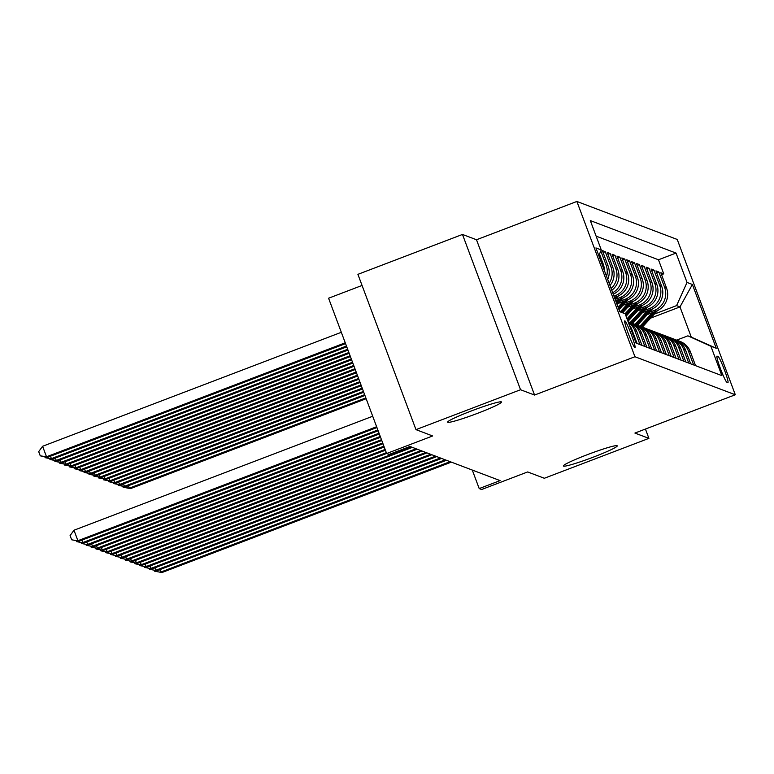 <?xml version="1.0" encoding="UTF-8"?>
<svg xmlns="http://www.w3.org/2000/svg" width="774" height="774" viewBox="0 0 774 774"><rect width="100%" height="100%" fill="white"/><g stroke="black" fill="none" stroke-linecap="round" stroke-linejoin="round"><path stroke-width="1.16" d="M477.713 413.268A28.764 2.206 -20.5 0 1 447.653 422.159A28.764 2.206 -20.5 0 1 471.472 410.907A28.764 2.206 -20.5 0 1 501.533 402.016A28.764 2.206 -20.5 0 1 477.713 413.268M593.416 457.105A28.764 2.206 -20.5 0 1 563.356 465.996A28.764 2.206 -20.5 0 1 587.176 454.735A28.764 2.206 -20.5 0 1 617.236 445.843A28.764 2.206 -20.5 0 1 593.416 457.105M634.922 347.729A14.377 1.248 69.1 0 0 635.019 347.729A14.377 1.248 69.1 0 0 631.265 334.368A14.377 1.248 69.1 0 0 624.879 320.862A14.377 1.248 69.1 0 0 624.773 320.862A14.377 1.248 69.1 0 0 628.536 334.223A14.377 1.248 69.1 0 0 634.922 347.729M362.058 285.451L328.582 298.222L386.642 453.516L389.08 454.444L409.997 446.463L500.12 480.606L479.203 488.578L481.641 489.507L527.655 471.947L544.345 478.264L648.912 438.365L645.429 429.048M462.484 234.445L357.907 274.344L415.977 429.638L520.544 389.738L534.553 395.05L634.941 356.737L576.882 201.453L476.494 239.756L462.484 234.445L520.544 389.738M634.941 356.737L735.3 394.759L677.24 239.466L576.882 201.453M647.296 314.563L656.091 311.216A17.976 17.86 -69.3 0 0 666.54 288.044L660.812 272.719L663.744 273.832L661.547 274.664M649.386 312.29L654.136 310.48A17.976 17.86 -69.3 0 0 664.595 287.299L658.868 271.984L656.671 272.825M658.868 271.984L655.946 270.881L661.673 286.196A17.976 17.86 -69.3 0 1 651.215 309.368L642.43 312.725M637.553 310.877L646.348 307.52A17.976 17.86 -69.3 0 0 656.797 284.348L651.069 269.033L654.001 270.136L651.805 270.977M632.687 309.029L641.472 305.682A17.976 17.86 -69.3 0 0 651.931 282.5L646.203 267.185L649.125 268.297L646.929 269.129M627.811 307.181L636.605 303.834A17.976 17.86 -69.3 0 0 647.054 280.662L641.327 265.337L644.249 266.45L642.052 267.282M622.944 305.343L631.729 301.986A17.976 17.86 -69.3 0 0 642.188 278.814L636.46 263.499L639.382 264.602L637.186 265.443M618.068 303.495L626.863 300.138A17.976 17.86 -69.3 0 0 637.312 276.966L631.584 261.651L634.506 262.754L632.31 263.595M615.669 300.709L621.986 298.3A17.976 17.86 -69.3 0 0 632.445 275.128L626.717 259.803L629.639 260.915L627.443 261.747M614.45 297.468L617.12 296.452A17.976 17.86 -69.3 0 0 627.569 273.28L621.841 257.955L624.763 259.067L622.567 259.9M613.231 294.197A17.976 17.86 -69.3 0 0 622.702 271.432L616.975 256.117L619.897 257.22L617.7 258.061M611.779 290.318A17.976 17.86 -69.3 0 0 617.826 269.584L612.099 254.269L615.02 255.372L612.824 256.213M609.989 285.519A17.976 17.86 -69.3 0 0 612.96 267.746L607.232 252.421L610.154 253.533L607.958 254.365M607.716 279.433A17.976 17.86 -69.3 0 0 608.083 265.898L602.356 250.573L605.278 251.685L603.081 252.518M718.127 356.553L717.053 356.146A13.932 1.209 69.1 0 0 716.956 356.137A13.932 1.209 69.1 0 0 720.604 369.082A13.932 1.209 69.1 0 0 726.786 382.163L727.86 382.569A13.932 1.209 69.1 0 0 727.957 382.579A13.932 1.209 69.1 0 0 724.319 369.633A13.932 1.209 69.1 0 0 718.127 356.553L716.859 357.037M619.606 311.254L625.15 313.76L636.131 343.143L721.871 375.622L710.89 346.239L687.883 335.839L676.553 340.163M625.15 313.76L619.79 311.728L595.932 247.932L601.292 249.963L590.31 220.59L676.05 253.069L687.031 282.442L692.391 284.474L716.25 348.271L710.89 346.239M613.966 296.171L615.166 295.716L617.12 296.452M615.282 299.374L620.042 297.555L621.986 298.3M620.158 301.221L624.908 299.403L626.863 300.138M625.024 303.06L629.784 301.25L631.729 301.986M629.901 304.908L634.651 303.098L636.605 303.834M634.767 306.756L639.527 304.937L641.472 305.682M639.643 308.603L644.394 306.785L646.348 307.52M644.51 310.442L649.27 308.632L651.215 309.368M663.744 273.832L658.481 259.774L596.125 236.147M604.349 270.445A17.976 17.86 -69.3 0 0 603.217 264.05L599.463 254.027M600.837 250.979L606.139 265.153A17.976 17.86 110.7 0 1 606.584 276.415M605.278 251.685L611.005 267.001A17.976 17.86 110.7 0 1 609.148 283.274M610.154 253.533L615.881 268.849A17.976 17.86 110.7 0 1 611.112 288.518M615.02 255.372L620.748 270.697A17.976 17.86 110.7 0 1 612.689 292.746M619.897 257.22L625.624 272.535A17.976 17.86 110.7 0 1 615.166 295.716M624.763 259.067L630.491 274.383A17.976 17.86 110.7 0 1 620.042 297.555M629.639 260.915L635.367 276.231A17.976 17.86 110.7 0 1 624.908 299.403M634.506 262.754L640.233 278.079A17.976 17.86 110.7 0 1 629.784 301.25M639.382 264.602L645.11 279.917A17.976 17.86 110.7 0 1 634.651 303.098M644.249 266.45L649.976 281.765A17.976 17.86 110.7 0 1 639.527 304.937M649.125 268.297L654.852 283.613A17.976 17.86 110.7 0 1 644.394 306.785M654.001 270.136L659.729 285.461A17.976 17.86 110.7 0 1 649.27 308.632M693.61 364.912L688.444 351.096A17.976 17.86 -69.3 0 0 676.602 340.183M695.565 365.657L690.398 351.841A17.976 17.86 -69.3 0 0 680.036 341.411L678.082 340.676M690.689 363.809L685.522 349.993A17.976 17.86 -69.3 0 0 675.16 339.563L673.216 338.828A17.976 17.86 110.7 0 1 683.577 349.258L688.744 363.074M685.822 361.961L680.656 348.145A17.976 17.86 -69.3 0 0 670.294 337.716L668.339 336.98A17.976 17.86 110.7 0 1 678.701 347.41L683.868 361.226M680.946 360.113L675.779 346.297A17.976 17.86 -69.3 0 0 665.417 335.877L663.473 335.132A17.976 17.86 110.7 0 1 673.835 345.562L679.001 359.378M676.079 358.275L670.913 344.459A17.976 17.86 -69.3 0 0 660.541 334.029L658.597 333.294A17.976 17.86 110.7 0 1 668.959 343.714L674.125 357.53M671.203 356.427L666.037 342.611A17.976 17.86 -69.3 0 0 655.675 332.181L653.73 331.446A17.976 17.86 110.7 0 1 664.092 341.876L669.258 355.692M666.337 354.579L661.17 340.763A17.976 17.86 -69.3 0 0 650.799 330.334L648.854 329.598A17.976 17.86 110.7 0 1 659.216 340.028L664.382 353.844M661.46 352.731L656.294 338.915A17.976 17.86 -69.3 0 0 645.932 328.495L643.978 327.75A17.976 17.86 110.7 0 1 654.349 338.18L659.516 351.996M656.584 350.893L651.427 337.077A17.976 17.86 -69.3 0 0 641.056 326.647L639.111 325.912A17.976 17.86 110.7 0 1 649.473 336.332L654.64 350.148M651.718 349.045L646.551 335.229A17.976 17.86 -69.3 0 0 636.189 324.799L634.235 324.064A17.976 17.86 110.7 0 1 644.607 334.494L649.773 348.31M646.841 347.197L641.675 333.381A17.976 17.86 -69.3 0 0 631.313 322.952L629.368 322.216A17.976 17.86 110.7 0 1 639.73 332.646L644.897 346.462M641.975 345.349L636.809 331.533A17.976 17.86 -69.3 0 0 628.178 321.878M628.391 322.429A17.976 17.86 110.7 0 1 634.864 330.798L640.021 344.614M637.099 343.511L631.932 329.695A17.976 17.86 -69.3 0 0 629.368 325.07M687.883 335.839L691.288 337.125L679.988 306.91L676.582 305.614L687.031 282.442M650.605 318.124L679.988 306.91L692.391 284.474M654.262 314.138L676.582 305.614M386.642 453.516L432.656 435.965L415.977 429.638M735.3 394.759L634.912 433.063L648.912 438.365M472.285 470.05L479.203 488.578M658.481 259.774L676.05 253.069M671.726 338.335A17.976 17.86 110.7 0 1 673.216 338.828M666.859 336.497A17.976 17.86 110.7 0 1 668.339 336.98M661.983 334.649A17.976 17.86 110.7 0 1 663.473 335.132M657.107 332.801A17.976 17.86 110.7 0 1 658.597 333.294M652.24 330.953A17.976 17.86 110.7 0 1 653.73 331.446M647.364 329.114A17.976 17.86 110.7 0 1 648.854 329.598M642.497 327.267A17.976 17.86 110.7 0 1 643.978 327.75M637.621 325.419A17.976 17.86 110.7 0 1 639.111 325.912M632.755 323.571A17.976 17.86 110.7 0 1 634.235 324.064M628.159 321.81A17.976 17.86 110.7 0 1 629.368 322.216M601.292 249.963L598.776 255.536M691.288 337.125L716.25 348.271M534.553 395.05L476.494 239.756M159.812 569.654L160.721 572.092L450.129 461.662M161.94 572.547L154.471 571.154L161.94 572.547L451.348 462.126M154.471 571.154L154.113 570.196M652.347 312.648L639.914 326.212M657.484 310.616L642.314 327.179M654.262 311.912L640.843 326.56M641.423 326.792L655.472 311.448M365.85 397.904L129.335 488.152L130.554 488.607L366.16 398.716M128.426 485.714L129.335 488.152L123.085 487.214L122.727 486.256M130.554 488.607L123.085 487.214M154.945 567.816L155.855 570.245L445.263 459.814M157.064 570.709L149.605 569.306L157.064 570.709L446.482 460.278M149.605 569.306L149.237 568.348M150.069 565.968L150.978 568.397L440.387 457.976M152.197 568.861L144.728 567.468L152.197 568.861L441.606 458.431M144.728 567.468L144.37 566.5M145.202 564.12L146.102 566.558L435.52 456.128M147.321 567.013L139.862 565.62L147.321 567.013L436.739 456.592M139.862 565.62L139.494 564.652M140.326 562.272L141.236 564.71L430.644 454.28M142.455 565.165L134.986 563.772L142.455 565.165L431.863 454.744M134.986 563.772L134.628 562.814M647.47 310.8L635.048 324.364M652.608 308.768L637.437 325.332M649.386 310.064L635.967 324.722M636.547 324.945L650.595 309.6M364.641 394.663L124.469 486.304L125.688 486.769L364.941 395.475M123.559 483.876L124.469 486.304L118.219 485.366L117.861 484.408M125.688 486.769L118.219 485.366M642.604 308.952L630.171 322.526M647.741 306.92L632.571 323.484M644.519 308.216L631.1 322.874M631.681 323.097L645.729 307.762M363.432 391.421L119.593 484.456L120.812 484.921L363.732 392.234M118.683 482.028L119.593 484.456L113.343 483.527L112.985 482.56M120.812 484.921L113.343 483.527M637.728 307.104L627.027 318.791M642.865 305.072L627.975 321.336M639.643 306.378L627.385 319.759M627.617 320.368L640.853 305.914M362.213 388.18L114.726 482.608L115.936 483.073L362.522 388.993M113.817 480.18L114.726 482.608L108.476 481.68L108.108 480.712M115.936 483.073L108.476 481.68M632.861 305.266L625.092 313.741M637.999 303.234L626.079 316.247M634.777 304.53L625.489 314.67M625.711 315.279L635.986 304.066M361.003 384.939L109.85 480.77L111.069 481.225L361.303 385.752M108.941 478.332L109.85 480.77L103.6 479.832L103.242 478.874M111.069 481.225L103.6 479.832M135.45 560.434L136.359 562.862L425.777 452.442M137.578 563.327L130.109 561.924L137.578 563.327L426.987 452.896M130.109 561.924L129.751 560.966M627.985 303.418L620.458 311.641M633.122 301.386L622.77 312.686M629.901 302.682L621.338 312.038M621.89 312.29L631.11 302.218M359.794 381.698L104.983 478.922L106.193 479.387L360.094 382.511M104.074 476.494L104.983 478.922L98.733 477.984L98.366 477.026M106.193 479.387L98.733 477.984M130.583 558.586L131.493 561.015L420.901 450.594M132.712 561.479L125.243 560.086L132.712 561.479L422.12 451.048M125.243 560.086L124.885 559.118M623.109 301.57L618.058 307.094M628.256 299.538L619.006 309.639M625.034 300.834L618.416 308.062M618.639 308.671L626.243 300.38M358.585 378.457L100.107 477.074L101.326 477.539L358.884 379.26M99.198 474.646L100.107 477.074L93.857 476.145L93.499 475.178M101.326 477.539L93.857 476.145M125.707 556.738L126.617 559.176L416.035 448.746M127.836 559.631L120.367 558.238L127.836 559.631L417.244 449.21M120.367 558.238L120.009 557.27M618.242 299.722L616.152 302.005M623.38 297.69L617.101 304.55M620.158 298.996L616.51 302.973M616.743 303.582L621.367 298.532M357.365 375.216L95.231 475.226L96.45 475.691L357.675 376.019M94.322 472.798L95.231 475.226L88.991 474.298L88.623 473.33M96.45 475.691L88.991 474.298M120.841 554.89L121.75 557.328L411.158 446.898M122.969 557.783L115.5 556.39L122.969 557.783L412.378 447.362M115.5 556.39L115.142 555.432M618.513 295.852L615.204 299.461M615.282 297.148L614.614 297.884M614.837 298.493L616.501 296.684M356.156 371.975L90.365 473.388L91.584 473.843L356.456 372.778M89.455 470.95L90.365 473.388L84.114 472.45L83.756 471.492M91.584 473.843L84.114 472.45M354.947 368.724L85.488 471.54L86.707 472.005L355.247 369.537M84.579 469.112L85.488 471.54L79.238 470.602L78.88 469.644M86.707 472.005L79.238 470.602M353.728 365.483L80.622 469.692L81.841 470.157L354.037 366.296M79.712 467.264L80.622 469.692L74.372 468.763L74.014 467.796M81.841 470.157L74.372 468.763M352.518 362.242L75.746 467.844L76.965 468.309L352.818 363.054M74.836 465.416L75.746 467.844L69.496 466.916L69.138 465.948M76.965 468.309L69.496 466.916M351.309 359.001L70.879 466.006L72.098 466.461L351.609 359.813M69.97 463.568L70.879 466.006L64.629 465.068L64.271 464.11M72.098 466.461L64.629 465.068M350.1 355.759L66.003 464.158L67.222 464.623L350.399 356.572M65.093 461.73L66.003 464.158L59.753 463.22L59.395 462.262M67.222 464.623L59.753 463.22M348.881 352.518L61.136 462.31L62.355 462.775L349.19 353.331M60.227 459.882L61.136 462.31L54.886 461.381L54.528 460.414M62.355 462.775L54.886 461.381M347.671 349.277L56.26 460.462L57.479 460.927L347.971 350.09M55.351 458.034L56.26 460.462L50.01 459.533L49.652 458.566M57.479 460.927L50.01 459.533M346.462 346.036L51.394 458.624L52.613 459.079L346.762 346.849M50.484 456.186L51.394 458.624L45.144 457.686L44.786 456.728M52.613 459.079L45.144 457.686M115.965 553.052L116.874 555.48L386.332 452.674M118.093 555.945L110.624 554.542L118.093 555.945L386.632 453.477M110.624 554.542L110.266 553.584M111.098 551.204L112.007 553.633L385.113 449.433M113.227 554.097L105.757 552.704L113.227 554.097L385.423 450.236M105.757 552.704L105.399 551.736M106.222 549.356L107.131 551.794L383.904 446.182M108.35 552.249L100.881 550.856L108.35 552.249L384.204 446.995M100.881 550.856L100.523 549.888M101.355 547.508L102.265 549.946L382.695 442.941M103.484 550.401L96.015 549.008L103.484 550.401L382.995 443.754M96.015 549.008L95.657 548.05M96.479 545.67L97.389 548.098L381.476 439.7M98.608 548.563L91.139 547.16L98.608 548.563L381.785 440.512M91.139 547.16L90.781 546.202M91.613 543.822L92.522 546.25L380.266 436.459M93.731 546.715L86.272 545.322L93.731 546.715L380.576 437.271M86.272 545.322L85.904 544.354M86.736 541.974L87.646 544.412L379.057 433.217M88.865 544.867L81.396 543.474L88.865 544.867L379.357 434.03M81.396 543.474L81.038 542.506M81.87 540.126L82.779 542.564L377.847 429.976M83.989 543.019L76.529 541.626L83.989 543.019L378.147 430.789M76.529 541.626L76.162 540.668M372.71 416.248L73.985 530.229L77.903 540.716L376.628 426.735M79.122 541.181L71.653 539.778L79.122 541.181L376.938 427.548M71.653 539.778L70.086 535.589L73.985 530.229M341.324 332.298L42.599 446.279L46.517 456.776L47.736 457.241L345.552 343.608M345.252 342.795L46.517 456.776L40.267 455.838L38.7 451.639L42.599 446.279M47.736 457.241L40.267 455.838M654.136 310.48L656.091 311.216M664.595 287.299L666.54 288.044M601.756 263.499L603.217 264.05M606.139 265.153L608.083 265.898M611.005 267.001L612.96 267.746M615.881 268.849L617.826 269.584M620.748 270.697L622.702 271.432M625.624 272.535L627.569 273.28M630.491 274.383L632.445 275.128M635.367 276.231L637.312 276.966M640.233 278.079L642.188 278.814M645.11 279.917L647.054 280.662M649.976 281.765L651.931 282.5M654.852 283.613L656.797 284.348M659.729 285.461L661.673 286.196M688.444 351.096L690.398 351.841M683.577 349.258L685.522 349.993M678.701 347.41L680.656 348.145M673.835 345.562L675.779 346.297M668.959 343.714L670.913 344.459M664.092 341.876L666.037 342.611M659.216 340.028L661.17 340.763M654.349 338.18L656.294 338.915M649.473 336.332L651.427 337.077M644.607 334.494L646.551 335.229M639.73 332.646L641.675 333.381M634.864 330.798L636.809 331.533M630.965 329.327L631.932 329.695"/></g></svg>
